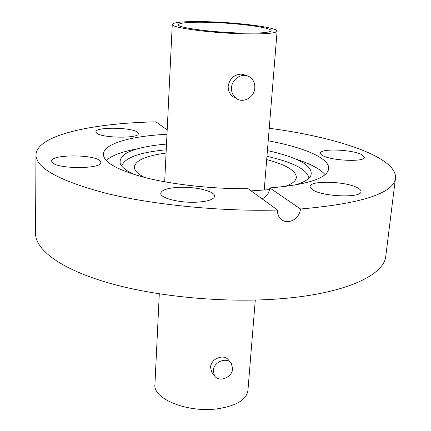 <?xml version="1.0" encoding="UTF-8"?>
<svg xmlns="http://www.w3.org/2000/svg" width="431" height="431" viewBox="0 0 431 431"><rect width="100%" height="100%" fill="white"/><g stroke="black" fill="none" stroke-linecap="round" stroke-linejoin="round"><path stroke-width="0.65" d="M244.054 33.828C210.5 33.133 170.38 27.654 172.271 24.362C173.957 22.073 185.616 21.189 207.241 21.717C238.973 22.514 278.049 27.584 277.122 31.145C276.12 33.3 265.097 34.194 244.054 33.828M236.15 98.333L233.074 96.754C229.691 94.163 228.064 90.65 228.188 86.227C229.572 78.754 233.909 74.703 241.198 74.078L246.069 75.328M231.539 87.854C231.824 78.571 242.906 72.074 249.813 77.074C253.358 79.611 255.028 83.226 254.818 87.924C254.457 97.401 242.949 103.801 236.086 98.284C232.88 95.763 231.366 92.288 231.539 87.854M266.692 159.578C286.098 164.782 295.989 170.719 296.366 177.394C296.049 180.81 292.293 183.843 285.096 186.494M209.154 22.347C237.341 23.048 271.972 27.557 271.104 30.693C270.183 32.605 260.394 33.397 241.732 33.063C212.122 32.444 176.672 27.616 178.299 24.691C179.754 22.671 190.039 21.884 209.154 22.347M213.243 370.746C213.41 361.889 227.105 356.459 231.339 363.505L232.654 368.661C232.433 377.572 218.571 382.938 214.433 375.649L213.243 370.746M214.433 375.649L211.718 372.05L210.425 367.04C211.519 361.453 215.091 358.15 221.135 357.127C224.454 356.852 226.911 357.822 228.516 360.03L230.612 362.611M159.298 293.867L154.928 384.565C152.773 398.799 187.604 413.022 217.472 408.803C236.274 405.9 246.424 399.823 247.927 390.578L255.281 300.073M35.972 154.95L35.536 233.3C35.299 249.738 60.599 269.149 109.097 283.065C157.509 296.937 225.989 303.273 281.233 298.705C346.082 293.538 384.43 274.903 385.81 255.949L395.464 178.197C393.417 193.368 361.781 203.631 300.552 208.997C299.254 216.324 295.127 220.543 288.172 221.658C285.225 221.766 282.714 220.834 280.635 218.867C278.361 216.551 277.327 213.609 277.548 210.053C220.887 211.578 153.662 204.914 106.813 193.476C59.656 181.004 36.042 168.165 35.972 154.95C36.581 135.038 92.379 123.147 156.022 121.849L167.19 129.957M179.458 187.318C195.965 186.569 215.355 191.391 214.584 196.304C213.819 199.553 207.758 201.514 196.401 202.193C179.452 203.071 159.82 198.012 160.763 193.26C161.695 189.877 167.928 187.894 179.458 187.318M357.924 188.045C360.068 189.263 361.092 190.454 360.995 191.617C361.754 198.217 322.377 196.768 312.529 189.78L310.024 186.569C309.663 180.056 346.907 181.252 357.924 188.045M361.744 154.616L364.437 157.304C365.149 162.218 331.38 160.838 322.674 155.569L320.405 153.118C320.001 148.264 352.17 149.465 361.744 154.616M137.57 132.333L138.329 133.594C139.493 138.734 100.746 138.157 96.436 132.904L95.887 131.848C95.165 126.725 132.301 127.226 137.57 132.333M100.17 161.011L100.816 162.422C102.271 169.324 55.938 169.211 52.054 162.191L51.645 161.086C50.799 154.19 94.965 154.239 100.17 161.011M268.211 140.818C303.564 147.257 329.807 158.204 328.702 168.753C327.14 178.342 307.508 184.732 269.806 187.921L300.552 208.997M262.123 198.858C266.6 196.638 269.165 192.991 269.806 187.921M325.082 174.625C320.206 168.93 310.444 163.758 295.79 159.12M267.419 150.597L274.24 152.175C301.808 159.163 313.957 167.147 310.692 176.139C308.618 179.56 303.268 182.555 294.648 185.12M269.542 189.629L251.128 190.879M266.956 156.297C293.301 162.325 307.314 169.625 309.005 178.186M135.065 174.797C126.843 171.145 121.925 167.492 120.308 163.828C118.223 154.492 131.304 148.135 159.54 144.762L166.511 144.073M137.279 148.867C122.145 151.583 111.801 155.451 106.236 160.472M121.72 166.075C124.494 157.8 139.332 152.369 166.231 149.783M277.548 210.053L248.154 188.719C213.377 189.037 173.962 184.764 146.071 177.825C117.798 170.299 103.575 162.417 103.397 154.185C103.661 143.582 131.094 136.104 166.98 134.273M144.358 177.394C137.564 173.838 134.23 170.347 134.353 166.916C135.587 160.348 146.163 155.731 166.075 153.07M269.235 128.26C337.128 137.241 397.447 157.137 395.464 178.197M172.271 24.362L164.69 181.796M236.086 98.284L233.074 96.754M277.122 31.145L264.208 190.125"/></g></svg>
